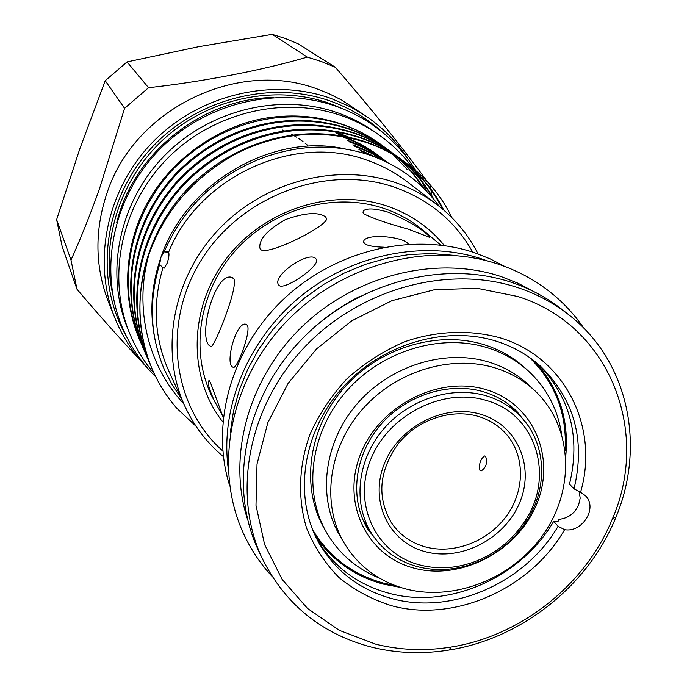 <?xml version="1.0" encoding="UTF-8"?>
<svg xmlns="http://www.w3.org/2000/svg" width="687" height="687" viewBox="0 0 687 687"><rect width="100%" height="100%" fill="white"/><g stroke="black" fill="none" stroke-linecap="round" stroke-linejoin="round"><path stroke-width="1.03" d="M247.629 519.638C227.011 456.949 248.101 378.64 302.074 326.66C356.029 274.68 436.949 255.049 501.175 276.595L518.127 283.293L534.039 291.7M291.494 350.602C310.541 328.034 333.204 310 359.473 296.501M230.265 432.819L233.477 411.247L239.359 389.89L247.852 369.074L258.836 349.142L272.146 330.404L287.587 313.178L304.925 297.72L323.869 284.298L344.127 273.117L365.372 264.349L387.262 258.123L409.452 254.516L431.582 253.572L453.326 255.289M154.171 373.53C144.124 361.774 136.069 348.67 130.015 334.217C106.579 278.312 120.5 207.002 166.16 159.779C211.768 112.539 283.92 95.132 342.195 115.923C355.746 120.749 368.266 127.267 379.739 135.468C392.586 144.699 403.63 155.597 412.878 168.16M413.067 168.418L414.896 170.986M415.455 171.793L420.101 178.964M421.432 181.205L426.91 191.518M130.015 334.217L127.988 329.356C104.742 273.898 118.525 203.206 163.755 156.421C208.934 109.611 280.433 92.376 338.219 113.011C351.658 117.803 364.076 124.27 375.463 132.402L379.739 135.468M372.182 152.256L375.145 154.747M376.485 155.923L379.009 158.225M335.797 132.797L344.702 136.266M372.637 152.514L376.519 155.528M373.513 153.184L376.33 155.417M377.884 156.705L380.727 159.152M413.875 568.089C366.952 555.998 340.907 502.893 360.563 454.141C379.516 405.175 439.843 374.776 486.903 389.915C534.254 404.342 556.376 458.538 536.315 504.945C516.925 551.575 460.53 580.893 413.875 568.089M527.736 425.193L517.062 411.65C507.994 402.591 497.096 396.055 484.361 392.054C449.264 381.105 405.33 395.145 379.593 426.017C353.779 456.829 349.451 500.265 368.335 530.012L379.138 543.46M367.33 526.714L364.651 523.477M495.825 368.138C510.973 372.964 524.104 380.607 535.216 391.058C572.091 425.88 575.38 486.705 544.989 532.03C514.821 577.509 455.266 602.07 405.373 588.828C378.7 581.468 358.305 566.225 344.187 543.082C321.361 504.481 328.008 449.178 361.594 410.242C395.077 371.246 451.213 353.96 495.825 368.138M344.187 543.082L339.833 535.654C317.188 497.362 323.732 442.557 356.965 404.008C390.096 365.39 445.683 348.309 489.9 362.392C504.911 367.193 517.929 374.776 528.947 385.141L535.216 391.058M379.533 578.171C356.613 568.879 338.949 553.662 326.531 532.511C302.812 491.308 310.206 432.801 345.905 391.796C381.5 350.731 440.882 332.774 488.071 347.94C503.674 352.972 517.277 360.821 528.878 371.478C546.697 388.318 557.561 408.954 561.468 433.368M326.531 532.511L324.273 528.561C300.657 487.53 307.991 429.315 343.491 388.533C378.889 347.682 437.954 329.846 484.91 344.951C500.445 349.966 513.979 357.781 525.529 368.387L528.878 371.478M529.093 357.154C554.984 382.307 567.015 413.376 565.186 450.346M395.24 585.599L383.32 583.048C352.337 574.504 328.738 556.659 312.525 529.505M511.514 406.592L514.074 409.933M382.788 132.548C367.794 118.757 350.473 108.323 330.825 101.238C269.278 79.065 192.635 99.787 147.602 152.265C102.432 204.649 94.712 281.309 126.477 336.518M146.838 367.313C133.072 353.118 122.423 336.707 114.892 318.081C91.929 261.094 106.631 189.174 153.021 141.823C199.367 94.454 272.207 77.305 331.125 98.481L349.975 106.631L367.416 117.108C383.87 128.624 397.472 142.69 408.215 159.281M159.607 264.435L161.041 256.869L164.193 251.837L168.538 252.352C169.414 253.855 168.976 257.419 167.224 263.052L164.167 268.188L162.913 267.793L159.607 264.435C148.401 301.713 150.17 337.18 164.932 370.834L172.3 384.986L181.179 398.134M222.82 421.938C187.963 377.902 188.29 308.841 225.911 259.197C263.319 209.432 332.525 187.25 387.64 206.255C410.62 214.267 429.538 227.371 444.395 245.594M440.805 245.122L423.269 230.403C411.779 220.802 398.752 213.502 384.196 208.522C334.715 191.604 273.263 208.427 235.881 250.077C198.423 291.674 189.552 352.723 212.764 397.936L222.382 415.352M472.733 252.112C455.378 221.403 429.461 199.823 394.991 187.379C328.008 163.807 242.829 194.558 202.296 258.475C161.308 322.169 171.922 405.948 222.82 451.016M223.404 456.64C206.907 442.857 194.069 426.069 184.906 406.275C159.564 351.28 172.291 278.853 218.08 230.068C263.791 181.239 337.128 162.295 395.892 182.742C411.204 188.058 425.116 195.52 437.645 205.13C454.88 218.5 468.362 234.782 478.083 253.95M114.892 318.081L108.692 302.598C94.892 267.097 94.377 230.437 107.155 192.6C134.729 108.288 238.638 58.352 318.407 89.447L329.03 93.698L341.74 100.079L367.416 117.108M70.993 260.021C80.491 239.076 89.988 215.34 99.486 188.796L124.579 108.314L105.223 80.697L79.804 148.864L56.626 219.625L70.993 260.021L76.978 289.184C98.533 314.715 119.856 338.614 140.929 360.873M335.411 67.326L321.602 61.624L307.261 57.098L272.215 34.35L285.388 38.532L298.089 43.796L335.411 67.326C372.56 110.349 403.26 148.538 427.503 181.883M336.707 133.51L343.277 136M372.56 152.471L374.003 153.553M378.151 156.851L381.087 159.358M196.061 426.284L176.834 408.293C166.649 396.631 158.448 383.586 152.213 369.177C136.936 332.577 135.863 294.294 148.985 254.319C164.682 210.222 194.438 176.301 238.243 152.548C280.536 132.153 323.603 128.924 367.442 142.853C381.869 147.928 394.991 154.798 406.807 163.463C426.533 178.113 441.586 196.207 451.977 217.745M406.798 163.463L405.725 162.673C393.926 154.025 380.838 147.164 366.437 142.097C305.363 121.814 236.483 138.834 187.405 189.011C141.05 238.69 127.37 308.807 152.059 368.816L152.136 368.996M150.711 365.578L149.294 362.375C124.845 302.958 138.345 233.606 184.168 184.485C232.67 134.892 300.786 118.095 361.233 138.19C375.48 143.214 388.447 150.006 400.126 158.577L402.891 160.655C419.809 174.094 433.033 190.222 442.574 209.088M403.424 161.059C420.676 174.601 434.132 190.96 443.776 210.11M402.35 160.277L399.602 158.19M400.126 158.577L399.078 157.804C387.416 149.251 374.475 142.467 360.254 137.46C299.927 117.391 231.957 134.145 183.558 183.635C137.838 232.644 124.373 301.859 148.77 361.164L149.294 362.375M147.456 358.004L146.082 354.896C121.917 296.166 135.21 227.698 180.406 179.238C228.256 130.315 295.47 113.767 355.188 133.656C369.271 138.619 382.084 145.343 393.625 153.811L396.322 155.837M396.837 156.232L399.525 158.371M400.04 158.791C414.149 170.496 425.536 184.168 434.201 199.823M432.26 197.478C423.827 182.673 412.904 169.663 399.499 158.448M398.992 158.019L396.305 155.872M395.798 155.468L393.11 153.441M393.625 153.811L392.603 153.064C381.079 144.605 368.284 137.898 354.234 132.943C294.629 113.089 227.552 129.594 179.814 178.414C134.721 226.77 121.453 295.101 145.567 353.711L146.082 354.896M144.287 350.636L142.948 347.605C119.066 289.553 132.162 221.944 176.748 174.137C223.945 125.858 290.292 109.559 349.305 129.242C363.217 134.154 375.875 140.801 387.296 149.173L389.915 151.14M390.422 151.526L393.041 153.613M393.548 154.025L396.167 156.232M396.665 156.662C407.322 166.005 416.296 176.499 423.596 188.144M422.17 186.761C415.06 175.546 406.386 165.404 396.124 156.335M395.635 155.897L393.016 153.682M392.517 153.27L389.907 151.174M389.409 150.788L386.798 148.813M387.296 149.173L386.3 148.444C374.896 140.079 362.264 133.45 348.378 128.546C289.476 108.898 223.266 125.154 176.164 173.33C131.681 221.042 118.611 288.514 142.449 346.454L142.948 347.605M141.204 343.457L139.89 340.503C116.283 283.121 129.19 216.345 173.184 169.157C219.763 121.522 285.251 105.463 343.569 124.94C357.317 129.8 369.838 136.37 381.122 144.656L383.681 146.571M139.89 340.503L139.409 339.378C120.543 294.998 124.922 241.867 148.83 200.424C173.296 156.894 221.54 124.639 267.535 117.838C293.787 113.93 318.974 116.18 343.105 124.587C356.802 129.448 369.4 136.078 380.899 144.493L383.578 146.503M384.067 146.881L386.635 148.916M387.125 149.319L389.692 151.475M390.182 151.896L392.741 154.18M393.23 154.627L407.451 169.758L393.299 154.661M337.102 132.479L348.446 137.031M374.441 152.523L376.553 154.154M377.541 154.944L379.542 156.593M380.529 157.426L382.522 159.169M383.501 160.054L384.651 161.119M384.703 161.136L383.578 160.105M382.599 159.221L380.615 157.486M379.628 156.653L377.635 155.013M347.888 136.911L337.566 132.849M384.746 160.638L382.719 158.937M381.714 158.122L379.688 156.516M382.753 158.86L378.683 155.743C368.258 147.808 356.647 141.453 343.844 136.67M385.802 161.351L383.758 159.667M380.701 157.271C369.529 148.77 357.025 142.089 343.182 137.228M387.494 162.484L385.862 161.205M387.674 162.579L384.832 160.415C373.582 151.853 360.976 145.12 347.029 140.217M386.901 161.986C375.609 153.39 362.959 146.632 348.953 141.72M387.288 162.39L370.886 152.462L352.895 144.794M386.489 161.995L371.323 153.218L354.87 146.331M382.307 160.037L358.923 149.491M377.558 158.01L360.958 151.071M168.538 252.352C198.869 176.31 294.44 132.866 367.528 160.38C382.024 165.447 395.231 172.549 407.133 181.686L437.645 205.13M439.148 206.298C421.423 181.866 397.73 164.614 368.069 154.541C333.204 143.42 297.48 144.768 260.905 158.568C215.658 176.628 183.42 207.714 164.193 251.837M184.906 406.275L168.908 371.281C154.369 338.631 152.368 304.135 162.913 267.793M183.773 403.801C148.049 365.836 133.707 308.197 148.985 254.319M160.698 258.011C147.757 296.054 149.088 333.478 164.682 370.302L164.811 370.568M345.819 149.105C273.692 132.007 186.632 182.399 161.411 256.028M384.17 146.949L386.729 148.976M387.219 149.38L389.778 151.526M390.259 151.947L392.818 154.214M282.615 130.041L284.109 130.667M291.391 134.18L292.55 134.815M293.787 135.511L296.458 137.117M298.768 138.602L303.113 141.685M305.114 143.231L307.458 145.172M56.626 219.625L62.165 246.47L76.978 289.184M429.032 183.979L429.942 185.232L430.706 188.916M307.261 57.098C263.233 70.057 202.476 81.805 148.538 87.704L127.052 61.907L198.612 46.699L272.215 34.35M148.538 87.704L124.579 108.314M105.223 80.697L127.052 61.907M431.917 195.847L430.886 189.844M231.674 366.454L233.546 367.545C238.037 366.884 251.33 330.765 247.26 325.157L245.216 324.101C236.208 323.191 225.997 359.524 231.674 366.454M278.733 284.985C282.649 292.061 321.095 265.44 316.329 259.36L316.029 258.93C309.528 249.742 271.528 275.839 278.621 284.83L278.733 284.985M408.439 244.16L407.726 243.327C402.384 236.697 366.437 233.228 363.758 240.974L364.204 243.43C367.287 245.688 373.917 246.951 384.093 247.217M538.153 364.127C570.356 397.189 580.798 437.198 569.489 484.146L574.014 488.843L580.558 492.261L585.35 495.653C598.111 507.461 582.456 533 564.602 529.668L558.076 526.276L553.679 521.356L558.024 521.519L558.952 519.346C567.934 518.35 574.461 513.67 578.523 505.306L580.18 498.255L579.21 491.437M260.459 249.141C265.362 257.522 329.253 225.31 326.497 218.466L325.586 216.894C318.382 211.759 304.976 212.669 285.363 219.617C267.38 229.879 258.879 239.351 259.866 248.041L260.459 249.141M208.831 345.132L211.21 346.712C215.065 345.398 238.887 286.239 233.7 278.578L230.909 277.11C214.533 274.147 198.723 333.83 208.831 345.132M223.258 417.49L210.402 382.401L209.071 380.581L208.367 381.191C207.732 384.48 210.128 391.891 215.572 403.441M364.084 213.915C372.217 218.2 386.884 223.266 408.095 229.106L429.796 237.41L428.482 235.581C420.976 228.35 407.683 220.596 388.602 212.317C375.832 208.556 367.554 207.955 363.784 210.523L362.959 212.077L364.084 213.915M375.737 644.183C400.16 650.237 425.236 651.199 450.955 647.068C521.175 636.059 586.097 584.388 612.581 518.427C650.469 431.144 609.79 325.38 517.921 296.526L477.353 288.334L434.596 289.682L391.959 300.657L351.856 320.752L316.544 348.91L288.025 383.526L267.844 422.642L257.024 464.017L255.993 505.383L264.598 544.508L282.151 579.424L307.544 608.467L339.301 630.34L375.737 644.183M518.213 287.759C536.856 294.002 553.636 302.95 568.561 314.603C628.416 360.623 646.072 445.597 615.896 517.268C588.527 585.35 521.562 638.644 449.075 650.031C422.522 654.307 396.631 653.328 371.392 647.094C321.507 633.895 285.114 604.345 262.202 558.428C231.991 494.425 247.767 407.623 303.688 348.094C359.499 288.488 448.431 264.315 518.213 287.759M228.11 467.469C220.244 406.962 248.153 339.378 300.331 296.586C352.586 253.881 424.575 239.711 482.643 259.222L487.581 260.966M229.604 485.443C210.316 424.54 231.012 349.348 282.975 299.755C334.93 250.162 412.586 231.751 474.519 252.704L490.08 258.836L504.756 266.453M262.202 558.428L258.329 550.141C228.393 486.705 243.945 400.779 299.231 341.903C354.398 282.958 442.376 259.093 511.472 282.348C529.935 288.549 546.569 297.419 561.365 308.97L568.561 314.603M553.679 521.356C520.952 577.698 448.508 609.712 388.67 593.164C357.601 584.671 333.805 566.912 317.291 539.905M315.101 535.465C331.512 559.957 354.2 576.17 383.174 584.096L400.547 587.428M580.558 492.261C599.502 427.932 565.513 357.833 500.935 338.073C470.535 329.442 436.906 330.645 404.6 341.765C383.544 350.894 364.385 363.183 347.115 378.631C331.4 395.566 318.948 414.287 309.768 434.802C298.647 466.215 297.643 498.779 306.6 528.148C314.268 546.946 325.114 563.452 339.12 577.664C354.638 590.219 372.088 599.562 391.478 605.694C454.382 622.946 530.467 588.991 564.602 529.668M574.014 488.843C585.65 440.358 574.444 399.439 540.394 366.085C527.994 354.999 513.558 346.789 497.087 341.448C445.648 324.814 380.718 344.135 341.473 388.808C302.125 433.411 293.443 497.242 318.691 542.532C335.204 571.086 359.636 589.781 391.976 598.635C452.192 615.234 525.1 582.971 558.076 526.276M565.77 455.928C569.171 419.036 558.686 387.391 534.314 361.001M479.921 470.303C478.779 464.283 480.29 459.5 484.455 455.962L485.632 456.469C487.633 462.669 486.181 467.478 481.278 470.878L479.921 470.303M419.499 564.894C437.138 569.471 455.077 568.57 473.317 562.206C494.983 554.16 512.167 540.489 524.868 521.184C554.924 476.898 536.633 414.622 486.911 400.641C443.553 386.798 388.069 414.811 370.559 459.861C352.388 504.722 376.236 553.696 419.499 564.894M487.109 396.073C499.81 400.057 510.681 406.567 519.707 415.618C546.405 441.904 548.784 487.255 526.465 521.227C513.292 541.253 495.473 555.431 472.999 563.778C454.081 570.382 435.472 571.318 417.164 566.577C397.601 561.107 382.419 550.072 371.607 533.481C352.783 503.897 357.077 460.659 382.788 429.959C408.413 399.207 452.158 385.192 487.109 396.073M424.961 551.592C388.808 542.112 369.125 501.149 384.325 463.828C398.975 426.361 445.064 403.029 481.243 414.45C517.654 425.322 535.01 466.928 519.57 502.858C504.662 538.943 460.908 561.623 424.961 551.592M478.71 416.528C451.711 408.258 418.065 419.362 398.64 443.235C378.949 470.466 376.57 497.01 391.487 522.884C399.671 534.804 410.929 542.799 425.244 546.869C454.073 554.813 488.904 541.176 507.169 515.061C525.555 489.032 524.885 453.772 504.911 432.612C497.766 425.081 489.032 419.723 478.71 416.528M112.565 293.538C100.517 238.698 121.41 176.198 166.46 136.696C211.544 97.262 276.672 84.527 329.958 103.531L344.024 109.336M273.787 97.494C202.502 98.147 133.424 153.124 116.79 222.442M271.94 576.238C260.227 563.563 250.712 549.265 243.396 533.361C213.193 467.452 230.076 381.268 285.036 323.019C340.005 264.701 427.185 240.673 497.774 263.988M498.865 264.358C517.028 270.515 533.533 279.274 548.363 290.653C562.224 301.361 574.014 313.839 583.744 328.094M155.82 376.94C141.118 362.453 129.783 345.527 121.805 326.162C98.439 269.046 113.037 197.246 159.023 150.041C204.966 102.81 277.393 85.386 336.493 106.442M336.673 106.511C349.992 111.277 362.341 117.657 373.737 125.661C390.98 137.889 405.029 152.9 415.875 170.677M416.073 171.003L417.687 173.742M418.134 174.515L423.518 184.915M164.734 251.725L167.37 251.88M164.682 370.302L164.932 370.834M612.581 518.427L615.896 517.268M450.955 647.068L449.075 650.031M363.784 210.523L363.037 212.463M208.367 381.191L209.277 380.735M230.918 277.11L232.893 277.737M259.866 248.041L260.227 248.806M363.758 240.974L363.646 242.666M245.216 324.101L246.745 324.565M484.472 455.953L485.374 456.228M524.868 521.184L526.465 521.227M473.317 562.206L472.999 563.778M519.707 415.618L508.208 404.016M371.607 533.481L362.882 519.673"/></g></svg>
